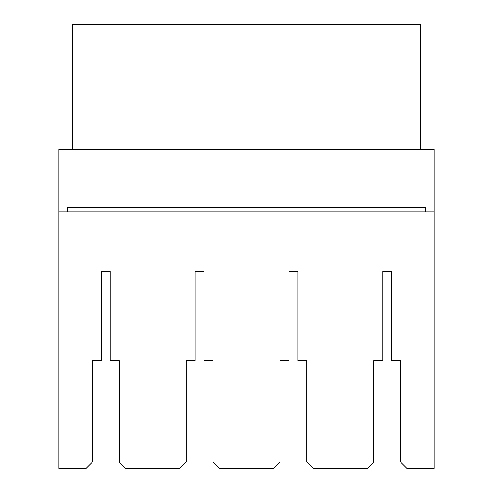 <?xml version="1.0" encoding="UTF-8"?>
<svg xmlns="http://www.w3.org/2000/svg" width="493" height="493" viewBox="0 0 493 493"><rect width="100%" height="100%" fill="white"/><g stroke="black" fill="none" stroke-linecap="round" stroke-linejoin="round"><path stroke-width="0.74" d="M425.231 211.873L425.231 207.405L67.769 207.405L67.769 211.873L58.833 211.873L58.833 468.35L86.09 468.35L92.345 462.095L92.345 360.734L101.281 360.734L101.281 271.372L110.216 271.372L110.216 360.734L119.152 360.734L119.152 462.095L125.407 468.35L179.92 468.35L186.175 462.095L186.175 360.734L195.117 360.734L195.117 271.372L204.053 271.372L204.053 360.734L212.988 360.734L212.988 462.095L219.243 468.35L273.757 468.35L280.012 462.095L280.012 360.734L288.947 360.734L288.947 271.372L297.883 271.372L297.883 360.734L306.825 360.734L306.825 462.095L313.08 468.35L367.593 468.35L373.848 462.095L373.848 360.734L382.784 360.734L382.784 271.372L391.719 271.372L391.719 360.734L400.655 360.734L400.655 462.095L406.91 468.35L434.167 468.35L434.167 211.873L67.769 211.873M58.833 211.873L58.833 149.317L434.167 149.317L434.167 211.873M420.763 149.317L420.763 24.65L72.237 24.65L72.237 149.317"/></g></svg>
